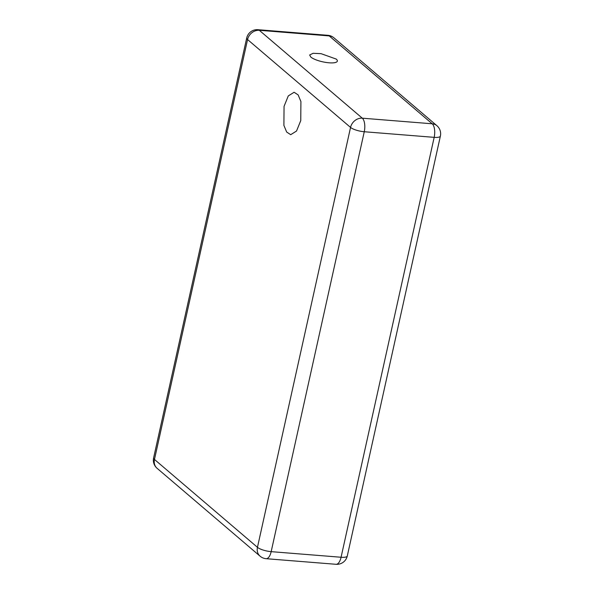 <?xml version="1.0" encoding="UTF-8"?>
<svg xmlns="http://www.w3.org/2000/svg" width="594" height="594" viewBox="0 0 594 594"><rect width="100%" height="100%" fill="white"/><g stroke="black" fill="none" stroke-linecap="round" stroke-linejoin="round"><path stroke-width="0.89" d="M336.204 59.066A14.189 3.854 -167.5 0 1 337.347 61.123A14.189 3.854 -167.5 0 1 325.928 62.429A14.189 3.854 -167.5 0 1 310.781 57.031L309.645 54.982L313.127 53.304L321.064 53.668L336.204 59.066M300.757 120.597L296.525 131.036L290.704 134.69L286.679 132.054L283.895 125.401L284.058 106.348L288.283 95.916L294.104 92.263L298.129 94.892L300.913 101.544L300.757 120.597M333.917 37.816A10.64 9.118 -49.5 0 0 329.224 35.915L259.311 30.309L362.295 118.184L432.209 123.79A10.64 9.118 -49.5 0 1 436.902 125.69L333.917 37.816A10.64 10.64 0 0 0 327.858 35.306L329.224 35.915L432.209 123.79A10.64 4.663 -85.4 0 1 434.169 137.348L364.256 131.742A10.64 4.663 -85.4 0 0 362.295 118.184A10.64 9.118 130.5 0 0 350.549 127.42L257.454 547.326L154.47 459.452L247.564 39.546L350.549 127.42A10.64 2.888 12.5 0 0 364.256 131.742L271.168 551.648L341.075 557.254A10.64 2.888 12.5 0 0 347.29 555.999L440.384 136.093A10.64 10.64 0 0 0 436.902 125.69M259.311 30.309A10.64 9.118 130.5 0 0 247.564 39.546A10.64 2.888 -167.5 0 1 246.71 38.001A10.64 10.64 0 0 1 257.945 29.7L259.311 30.309M440.384 136.093A10.64 2.888 12.5 0 1 434.169 137.348L341.075 557.254A10.64 4.663 -85.4 0 1 336.056 564.3L266.142 558.694A10.64 4.663 -85.4 0 0 271.168 551.648A10.64 2.888 -167.5 0 1 257.454 547.326A10.64 9.118 -49.5 0 0 260.083 556.184L157.098 468.31A10.64 9.118 -49.5 0 1 154.47 459.452A10.64 2.888 12.5 0 1 153.616 457.907L246.71 38.001M257.945 29.7L327.858 35.306M153.616 457.907A10.64 10.64 0 0 0 157.098 468.31M260.083 556.184A10.64 10.64 0 0 0 266.142 558.694M336.056 564.3A10.64 10.64 0 0 0 347.29 555.999"/></g></svg>
